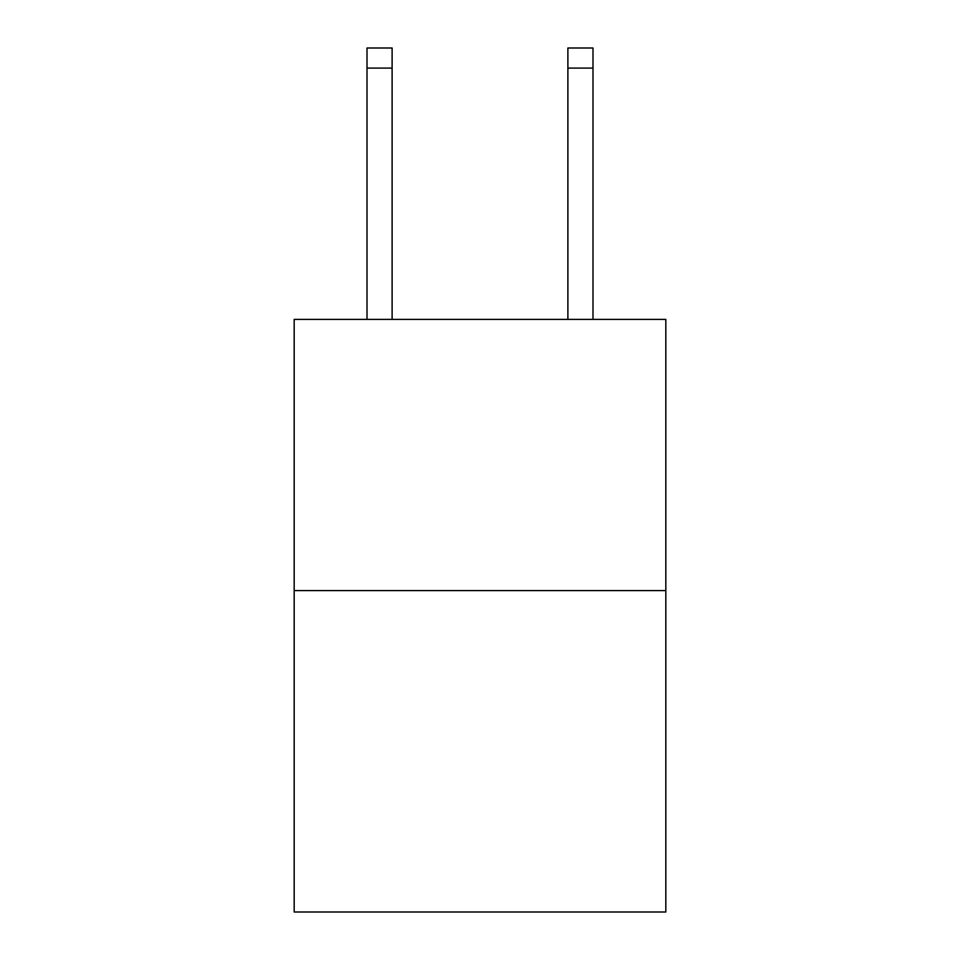 <?xml version="1.0" encoding="UTF-8"?>
<svg xmlns="http://www.w3.org/2000/svg" width="960" height="960" viewBox="0 0 960 960"><rect width="100%" height="100%" fill="white"/><g stroke="black" fill="none" stroke-linecap="round" stroke-linejoin="round"><path stroke-width="1.44" d="M665.82 590.592L665.82 319.392L294.18 319.392L294.18 912L665.82 912L665.82 590.592L294.18 590.592M392.112 319.392L392.112 68.088L367.008 68.088L367.008 48L392.112 48L392.112 68.088M367.008 319.392L367.008 68.088M592.992 319.392L592.992 48L567.888 48L567.888 319.392M567.888 68.088L592.992 68.088"/></g></svg>
